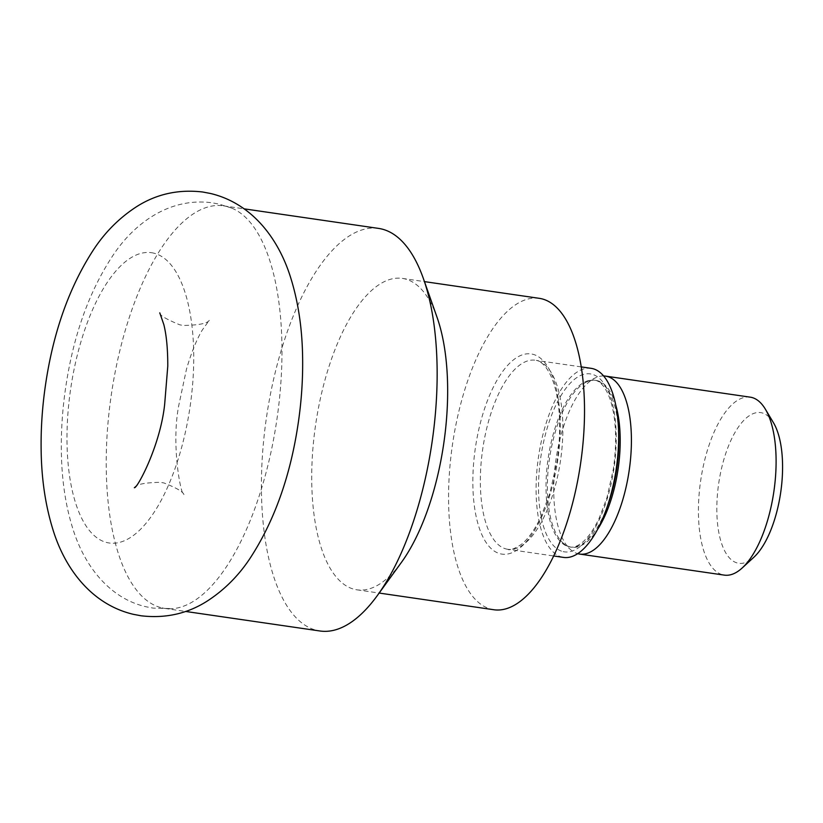 <?xml version="1.0" encoding="UTF-8"?>
<svg xmlns="http://www.w3.org/2000/svg" width="823" height="823" viewBox="0 0 823 823"><rect width="100%" height="100%" fill="white"/><g stroke="black" fill="none" stroke-linecap="round" stroke-linejoin="round"><path stroke-width="0.62" stroke-dasharray="4.12 3.09" d="M161.946 607.878A203.415 83.709 -81.7 0 0 164.816 608.423A203.415 83.709 -81.7 0 0 173.252 608.619A203.415 83.709 -81.7 0 0 276.94 419.174A203.415 83.709 -81.7 0 0 231.52 208.044A203.415 83.709 -81.7 0 0 226.253 206.367A203.415 83.709 -81.7 0 0 223.383 205.822A203.415 83.709 -81.7 0 0 111.784 391.563A203.415 83.709 -81.7 0 0 161.946 607.878M378.559 228.403A203.415 83.709 -81.7 0 0 266.971 414.134A203.415 83.709 -81.7 0 0 317.122 630.449A203.415 83.709 -81.7 0 0 320.003 630.994M437.044 317.297A157.358 64.75 -81.7 0 0 404.566 278.822A157.358 64.75 -81.7 0 0 402.344 278.4A157.358 64.75 -81.7 0 0 316.022 422.086A157.358 64.75 -81.7 0 0 354.816 589.422A157.358 64.75 -81.7 0 0 357.038 589.834A157.358 64.75 -81.7 0 0 401.387 562.438M591.12 368.334A95.54 39.319 -81.7 0 0 538.705 455.572A95.54 39.319 -81.7 0 0 562.263 557.161A95.54 39.319 -81.7 0 0 563.611 557.418M615.707 404.916A84.296 34.689 -81.7 0 0 597.117 380.617A84.296 34.689 -81.7 0 0 595.934 380.391A84.296 34.689 -81.7 0 0 586.562 381.975A84.296 34.689 -81.7 0 0 549.466 458.823A84.296 34.689 -81.7 0 0 563.127 543.046A84.296 34.689 -81.7 0 0 570.473 547.007A84.296 34.689 -81.7 0 0 571.656 547.233A84.296 34.689 -81.7 0 0 597.611 529.364M750.206 397.159A89.913 37.004 -81.7 0 0 700.877 479.253A89.913 37.004 -81.7 0 0 723.047 574.876A89.913 37.004 -81.7 0 0 724.322 575.123M773.476 422.765A76.127 31.325 -81.7 0 0 761.738 412.817A76.127 31.325 -81.7 0 0 719.107 480.807A76.127 31.325 -81.7 0 0 737.665 563.076A76.127 31.325 -81.7 0 0 753.919 557.202M539.199 298.317A157.358 64.75 -81.7 0 0 452.866 441.992A157.358 64.75 -81.7 0 0 491.67 609.329A157.358 64.75 -81.7 0 0 493.893 609.75M603.578 375.946A89.913 37.004 -81.7 0 0 595.523 377.798A89.913 37.004 -81.7 0 0 555.957 459.759A89.913 37.004 -81.7 0 0 570.534 549.61A89.913 37.004 -81.7 0 0 577.725 553.673M153.541 253.093A146.679 60.357 -81.7 0 0 71.395 384.104A146.679 60.357 -81.7 0 0 107.175 542.614A146.679 60.357 -81.7 0 0 189.321 411.603A146.679 60.357 -81.7 0 0 153.541 253.093M500.559 553.858A101.157 41.623 -81.7 0 0 557.202 463.514A101.157 41.623 -81.7 0 0 532.532 354.199A101.157 41.623 -81.7 0 0 475.889 444.543A101.157 41.623 -81.7 0 0 500.559 553.858M506.515 549.054A95.54 39.319 -81.7 0 0 507.863 549.311A95.54 39.319 -81.7 0 0 560.278 462.073A95.54 39.319 -81.7 0 0 536.719 360.484A95.54 39.319 -81.7 0 0 535.372 360.227A95.54 39.319 -81.7 0 0 482.957 447.455A95.54 39.319 -81.7 0 0 506.515 549.054M563.158 551.616A89.913 37.004 -81.7 0 0 613.516 471.301A89.913 37.004 -81.7 0 0 591.583 374.136A89.913 37.004 -81.7 0 0 541.225 454.45A89.913 37.004 -81.7 0 0 563.158 551.616M618.515 429.925A84.296 34.689 -81.7 0 0 595.759 380.421A84.296 34.689 -81.7 0 0 594.576 380.195A84.296 34.689 -81.7 0 0 548.324 457.166A84.296 34.689 -81.7 0 0 569.115 546.811A84.296 34.689 -81.7 0 0 570.298 547.038A84.296 34.689 -81.7 0 0 607.425 506.186M159.775 312.853C159.23 315.065 165.886 319.057 179.753 324.807L183.282 325.476C199.156 325.167 207.869 323.367 209.423 320.075L202.17 330.218C196.594 339.642 191.378 352.573 186.523 369.002L178.92 404.659C170.886 444.482 180.885 495.703 183.982 494.932C183.735 492.144 177.079 488.152 164.014 482.978L160.475 482.309C144.601 482.617 135.898 484.418 134.344 487.71M231.52 208.044L219.155 204.125L212.252 202.818C170.042 197.078 135.209 222.776 114.171 253.607C89.573 290.025 73.37 334.91 65.562 388.24C62.229 411.089 60.861 433.526 61.437 455.541C62.116 482.895 66.087 507.812 73.34 530.3C85.602 568.415 111.27 599.01 146.381 606.829L153.294 608.135L173.252 608.619M164.816 608.423L185.597 611.448M581.213 366.893L536.329 360.402C537.532 360.443 547.593 362.676 554.62 386.018C560.391 406.799 561.214 431.828 557.078 461.106L549.805 493.533L540.968 516.762C534.744 529.734 528.232 538.931 521.422 544.373C514.087 549.023 509.56 550.669 507.863 549.311L553.714 555.978M595.934 380.391L595.379 380.349C596.222 380.339 604.74 382.088 610.923 401.809C616.252 420.244 617.065 442.692 613.341 469.161L606.901 497.894L599.082 518.449C593.476 530.084 587.663 538.252 581.655 542.954C577.088 546.328 573.312 547.686 570.298 547.038L571.656 547.233M357.038 589.834L379.156 593.054M402.344 278.4L424.462 281.62M563.127 543.046L570.534 549.61M586.562 381.975L595.523 377.798M223.383 205.822L244.164 208.847"/><path stroke-width="1.23" d="M185.597 611.448L320.003 630.994A203.415 83.709 -81.7 0 0 377.325 595.574A203.415 83.709 -81.7 0 0 423.423 278.678A203.415 83.709 -81.7 0 0 381.44 228.948A203.415 83.709 -81.7 0 0 378.559 228.403L244.164 208.847M377.325 595.574L401.387 562.438A157.358 64.75 -81.7 0 0 437.044 317.297L423.423 278.678M553.714 555.978L563.611 557.418A95.54 39.319 -81.7 0 0 616.026 470.19A95.54 39.319 -81.7 0 0 592.467 368.591A95.54 39.319 -81.7 0 0 591.12 368.334L581.213 366.893M597.611 529.364A84.296 34.689 -81.7 0 0 615.707 404.916M577.725 553.673A89.913 37.004 -81.7 0 0 578.363 553.828A89.913 37.004 -81.7 0 0 579.629 554.074A89.913 37.004 -81.7 0 0 628.957 471.97A89.913 37.004 -81.7 0 0 606.788 376.348A89.913 37.004 -81.7 0 0 605.522 376.111A89.913 37.004 -81.7 0 0 603.578 375.946M579.629 554.074L724.322 575.123A89.913 37.004 -81.7 0 0 742.243 567.932A89.913 37.004 -81.7 0 0 773.877 491.465A89.913 37.004 -81.7 0 0 765.349 409.144A89.913 37.004 -81.7 0 0 751.481 397.396A89.913 37.004 -81.7 0 0 750.206 397.159L605.522 376.111M742.243 567.932L753.919 557.202A76.127 31.325 -81.7 0 0 780.698 492.452A76.127 31.325 -81.7 0 0 773.476 422.765L765.349 409.144M379.156 593.054L493.893 609.75A157.358 64.75 -81.7 0 0 580.215 466.065A157.358 64.75 -81.7 0 0 541.421 298.728A157.358 64.75 -81.7 0 0 539.199 298.317L424.462 281.62M607.425 506.186A84.296 34.689 -81.7 0 0 618.515 429.925M202.705 192.006L210.379 193.456C252.394 203.353 279.079 239.4 290.982 278.678C298.296 302.422 302.175 328.511 302.607 356.925C302.987 378.498 301.547 400.41 298.296 422.662C290.55 475.581 274.532 520.702 250.243 558.035C238.66 575.668 224.257 590.05 207.046 601.191C187.263 613.763 165.269 618.618 141.062 615.779L133.377 614.328C91.374 604.432 64.688 568.384 52.785 529.107C45.46 505.363 41.582 479.274 41.15 450.85C40.78 429.277 42.22 407.375 45.471 385.123C53.217 332.204 69.235 287.083 93.524 249.739C105.107 232.117 119.5 217.735 136.721 206.594C156.493 194.022 178.488 189.156 202.705 192.006M159.775 312.853L163.818 324.55C166.483 335.146 167.799 349.003 167.779 366.132L164.662 404.309C160.269 446.087 136.896 489.109 134.344 487.71"/></g></svg>
